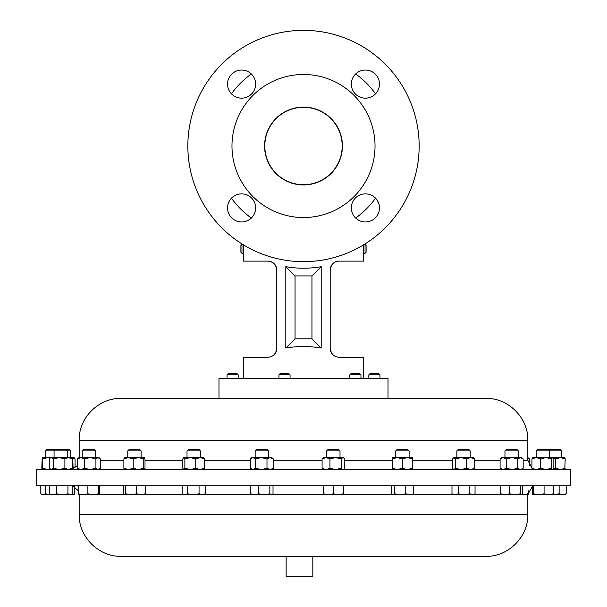 <?xml version="1.0" encoding="UTF-8"?>
<svg xmlns="http://www.w3.org/2000/svg" width="607" height="607" viewBox="0 0 607 607"><rect width="100%" height="100%" fill="white"/><g stroke="black" fill="none" stroke-linecap="round" stroke-linejoin="round"><path stroke-width="0.91" d="M326.665 450.895L327.992 449.575L338.683 449.575L340.011 450.895L326.665 450.895L326.665 457.579M395.764 450.895L397.092 449.575L407.783 449.575L409.11 450.895L395.764 450.895L395.764 457.579M412.434 457.579L412.365 458.915L407.327 457.579L412.434 457.579L412.434 469.575L412.365 468.24L407.327 469.575L402.297 468.24L397.327 469.575L392.365 468.24L392.433 457.579L409.11 457.579L409.11 450.895M127.774 450.895L129.094 449.575L139.792 449.575L141.112 450.895L127.774 450.895L127.774 457.579M255.152 450.895L256.473 449.575L267.171 449.575L268.491 450.895L255.152 450.895L255.152 457.579M187.009 450.895L188.337 449.575L199.028 449.575L200.356 450.895L187.009 450.895L187.009 457.579M45.571 450.895L46.898 449.575L69.456 449.575L70.776 450.895L45.571 450.895L45.571 457.579M82.226 450.895L83.554 449.575L94.244 449.575L95.572 450.895L82.226 450.895L82.226 457.579M548.242 449.575L549.563 450.895L561.429 450.895L560.102 449.575L537.544 449.575L536.224 450.895L536.224 457.579L564.753 457.579L565.2 458.915L564.791 469.545M549.563 457.579L549.563 450.895L536.224 450.895M36.602 485.16L570.398 485.16L570.398 469.575L36.602 469.575L36.602 485.16M121.172 556.331L485.881 556.331C508.302 556.907 528.416 536.793 527.832 514.372L527.832 494.447L532.354 486.473M312.825 576.119L312.286 576.65L286.663 576.65L286.132 576.119L312.825 576.119L312.825 556.331M504.963 450.895L518.31 450.895L516.982 449.575L506.291 449.575L504.963 450.895L504.963 457.579M349.837 374.807L351.013 373.631L359.784 373.631L360.96 374.807L349.837 374.807L349.837 378.381M227.041 374.807L228.217 373.631L236.988 373.631L238.164 374.807L227.041 374.807L227.041 378.381M278.947 374.807L280.123 373.631L288.886 373.631L290.063 374.807L278.947 374.807L278.947 378.381M290.063 374.807L290.063 378.381M368.836 374.807L370.012 373.631L378.783 373.631L379.959 374.807L368.836 374.807L368.836 378.381M251.321 218.057A88.963 88.963 0 0 1 231.442 198.185M375.558 198.185A88.963 88.963 0 0 1 355.679 218.057M355.679 73.948A88.963 88.963 0 0 1 375.558 93.827M264.804 146.006A38.696 38.696 0 0 1 303.5 107.302A38.696 38.696 0 0 1 342.196 146.006A38.696 38.696 0 0 1 303.5 184.703A38.696 38.696 0 0 1 264.804 146.006M303.5 184.938A38.931 38.931 0 0 0 342.431 146.006A38.931 38.931 0 0 0 303.5 107.075A38.931 38.931 0 0 0 264.569 146.006A38.931 38.931 0 0 0 303.5 184.938M241.601 221.965A14.06 14.06 0 0 0 255.653 207.905A14.06 14.06 0 0 0 241.601 193.853A14.06 14.06 0 0 0 227.542 207.905A14.06 14.06 0 0 0 241.601 221.965M365.399 221.965A14.06 14.06 0 0 0 379.458 207.905A14.06 14.06 0 0 0 365.399 193.853A14.06 14.06 0 0 0 351.347 207.905A14.06 14.06 0 0 0 365.399 221.965M365.399 98.159A14.06 14.06 0 0 0 379.458 84.1A14.06 14.06 0 0 0 365.399 70.048A14.06 14.06 0 0 0 351.347 84.1A14.06 14.06 0 0 0 365.399 98.159M241.601 98.159A14.06 14.06 0 0 0 255.653 84.1A14.06 14.06 0 0 0 241.601 70.048A14.06 14.06 0 0 0 227.542 84.1A14.06 14.06 0 0 0 241.601 98.159M303.5 261.663A115.656 115.656 0 0 1 187.844 146.006A115.656 115.656 0 0 1 303.5 30.35A115.656 115.656 0 0 1 419.156 146.006A115.656 115.656 0 0 1 303.5 261.663M303.5 217.534A71.527 71.527 0 0 1 231.973 146.006A71.527 71.527 0 0 1 303.5 74.479A71.527 71.527 0 0 1 375.027 146.006A71.527 71.527 0 0 1 303.5 217.534M243.445 244.401L243.483 252.785M241.95 253.294L241.95 244.401L240.903 245.448L240.903 252.246L241.95 253.294L243.445 253.294L243.445 261.124L267.915 261.124C273.279 261.693 276.246 264.66 276.807 270.024C275.889 264.25 272.922 261.283 267.915 261.124M365.05 253.294L366.097 252.246L366.097 245.448L365.05 244.401L365.05 253.294L363.555 253.294L363.555 244.401M479.667 398.397L388.017 398.397L388.017 378.381L218.983 378.381L218.983 398.397L121.119 398.397L485.881 398.397C508.302 397.82 528.416 417.935 527.832 440.356L79.168 440.356L79.168 457.579M285.806 348.054L285.806 266.685C297.605 268.734 309.395 268.734 321.194 266.685L321.194 348.054C309.395 346.005 297.605 346.005 285.806 348.054L295.048 338.812L311.952 338.812L311.952 275.927L295.048 275.927L295.048 338.812M363.555 378.381L363.555 357.212L338.835 357.204M363.555 253.294L363.555 261.124L339.085 261.124C334.093 261.268 331.126 264.235 330.193 270.024L330.193 348.312C331.111 354.086 334.078 357.053 339.085 357.212L338.843 357.204M243.445 378.381L243.445 357.212L267.915 357.212C272.915 357.06 275.882 354.093 276.807 348.312L276.61 268.135M456.843 450.895L470.19 450.895L468.862 449.575L458.171 449.575L456.843 450.895L456.843 457.579M333.425 485.16L333.425 493.802L328.402 494.697L323.379 493.802L323.334 494.697L323.296 485.16M323.379 485.16L323.379 493.802M343.38 485.16L343.38 493.802L338.403 494.697L333.425 493.802M323.341 494.697L343.334 494.697L343.38 493.802M329.95 468.24L326.02 469.575L322.082 468.24L322.082 458.915L323.341 457.579L343.334 457.579L343.797 457.974L342.894 457.579L341.202 458.915L335.572 457.579L329.95 458.915L329.95 468.24L335.572 469.575L341.202 468.24L341.202 458.915M405.772 485.16L405.772 493.802L400.15 494.697L394.527 493.802L392.858 494.697L391.196 493.802L391.196 485.16M394.527 485.16L394.527 493.802M413.678 485.16L413.678 493.802L409.725 494.697L405.772 493.802M343.357 494.447L412.434 494.697L413.678 493.802M125.77 485.16L125.77 493.802L124.64 494.697L123.502 493.802L123.502 485.16M136.712 485.16L136.712 493.802L131.241 494.697L125.77 493.802M145.384 485.16L145.384 493.802L141.044 494.697L136.712 493.802M144.246 494.697L145.384 493.802M124.64 494.697L144.641 494.584M124.382 457.632L144.504 457.632L143.768 458.915L138.487 457.579L133.206 458.915L128.54 457.579L123.881 458.915L123.881 468.24L128.54 469.575L133.206 468.24L133.206 458.915M74.646 486.473L74.646 493.802L70.791 494.667M74.054 494.697L74.646 493.802M72.157 485.16L72.157 493.802L70.048 494.697L74.16 494.667M70.738 469.575L72.142 468.24L68.523 469.575L64.896 468.24L64.896 458.915L59.19 457.579L53.492 458.915L51.405 457.579L50.017 458.202L50.738 457.579L74.107 457.579L72.741 458.915L71.778 458.505M258.65 493.802L254.637 494.697L250.623 493.802L251.822 494.697L264.25 494.697L258.65 493.802L258.65 485.16M250.623 485.16L250.623 493.802M269.849 493.802L264.25 494.697L271.435 494.697L269.849 493.802L269.849 485.16M273.021 485.16L273.021 493.802L271.435 494.697L272.224 494.462M251.822 469.575L250.296 468.24L250.296 458.915L251.822 457.579L271.822 457.579L273.347 458.915L270.168 457.579L266.989 458.915L261.222 457.579L255.464 458.915L255.464 468.24L261.222 469.575L266.989 468.24L266.989 458.915M187.517 485.16L187.517 493.802L184.832 494.697L182.146 493.802L182.146 485.16M199.05 485.16L199.05 493.802L193.284 494.697L183.686 494.697L182.146 493.802M205.219 485.16L205.219 493.802L202.139 494.697L193.284 494.697L187.517 493.802M205.219 493.802L203.686 494.697L199.05 493.802M183.686 469.575L182.821 468.24L182.821 458.915L183.686 457.579L203.846 457.716M203.527 469.575L204.551 468.24L204.551 458.915L200.143 457.579L195.727 458.915L190.295 457.579L184.869 458.915L184.869 468.24L190.295 469.575L195.727 468.24L195.727 458.915M49.319 493.802L50.738 494.697L52.923 494.697L49.319 493.802L49.319 485.16M56.527 493.802L52.923 494.697L62.233 494.697L56.527 493.802L56.527 485.16M67.946 493.802L62.233 494.697L70.048 494.697L67.946 493.802L67.946 485.16M78.432 485.16L78.432 493.802L78.933 494.697M87.886 485.16L87.886 493.802L83.159 494.697L78.432 493.802M98.349 485.16L98.349 493.802L93.121 494.697L87.886 493.802M99.366 485.16L99.366 493.802L98.858 494.697L98.349 493.802M78.857 494.675L98.858 494.697M99.723 458.293L100.345 458.915L100.345 468.24L98.137 469.575L95.921 468.24L95.921 458.915L90.2 457.579L84.472 458.915L80.959 457.579L77.446 458.915L78.895 457.579L98.895 457.579L99.723 458.293L96.832 457.579M40.806 485.16L40.806 493.802L42.991 494.697L45.176 493.802L45.176 485.16M50.897 494.697L45.176 493.802M50.738 494.697L42.247 494.697L41.443 494.235M42.247 457.579L47.976 457.579L42.756 458.915L42.209 457.61L41.8 468.24L42.278 469.575L42.756 468.24L42.756 458.915M532.688 457.761L536.254 457.579L531.937 458.915L533.098 457.579M553.85 468.24L553.85 458.915L552.689 457.579L551.528 458.915L551.528 468.24L552.689 469.575L553.85 468.24M551.528 468.24L546.05 469.575L540.571 468.24L540.571 458.915L546.05 457.579L551.528 458.915M540.571 458.915L536.254 457.579M540.571 468.24L536.254 469.575L531.937 468.24L531.937 458.915M531.937 468.24L533.098 469.575M527.832 457.579L529.554 458.915L529.554 465.66M527.832 457.648L528.932 458.293M466.631 468.24L461.039 469.575L455.447 468.24L455.447 458.915L461.039 457.579L473.521 457.579L474.704 458.915L470.668 457.579L466.631 458.915L466.631 468.24L470.668 469.575L474.704 468.24L474.704 458.915M473.521 469.575L474.704 468.24M455.447 458.915L453.892 457.579L461.039 457.579L466.631 458.915M453.133 457.913L453.892 457.579L452.329 458.915L452.329 468.24L453.892 469.575L455.447 468.24M517.756 468.24L511.989 469.575L506.223 468.24L506.223 458.915L503.157 457.579L500.1 458.915L501.64 457.579L521.633 457.579L523.173 458.915L520.465 457.579L517.756 458.915L517.756 468.24L520.465 469.575L523.173 468.24L523.173 458.915M523.173 468.24L521.633 469.575M506.223 458.915L511.989 457.579L517.756 458.915M506.223 468.24L503.157 469.575L500.1 468.24L500.1 458.915M500.1 468.24L501.64 469.575M565.2 468.24L560.458 469.575L555.708 468.24L555.708 458.915L560.458 457.579L565.2 458.915M555.708 458.915L553.318 457.989M555.708 468.24L553.318 469.158M144.383 457.579L145.005 458.915L145.005 468.24L144.383 469.575L143.768 468.24L143.768 458.915M143.768 468.24L138.487 469.575L133.206 468.24M124.503 469.575L123.881 468.24M124.503 457.579L123.881 458.915M64.896 468.24L59.19 469.575L53.492 468.24L53.492 458.915M50.017 458.202L49.326 458.915L49.326 468.24L51.405 469.575L53.492 468.24M70.738 457.579L72.142 458.915L68.523 457.579L64.896 458.915M72.142 468.24L72.142 458.915M204.551 468.24L200.143 469.575L195.727 468.24M183.845 469.575L184.869 468.24M183.845 457.579L184.869 458.915M203.527 457.579L204.551 458.915M95.921 468.24L90.2 469.575L84.472 468.24L84.472 458.915M84.472 468.24L80.959 469.575L77.446 468.24L77.446 458.915M78.895 469.575L77.446 468.24M98.137 457.579L95.921 458.915M75.063 467.989L75.063 458.915L73.902 457.579M73.144 468.976L72.741 458.915M74.312 469.393L73.902 469.575M72.741 468.24L71.778 468.642M343.334 469.575L344.594 468.24L344.594 458.915L343.797 457.974M343.797 469.173L342.894 469.575L341.202 468.24M322.082 458.915L326.02 457.579L329.95 458.915M322.082 468.24L323.341 469.575M271.822 469.575L273.347 468.24L273.347 458.915M273.347 468.24L270.168 469.575L266.989 468.24M250.296 458.915L252.876 457.579L255.464 458.915M250.296 468.24L252.876 469.575L255.464 468.24M412.365 468.24L412.365 458.915M407.327 457.579L402.297 458.915L402.297 468.24M392.365 458.915L397.327 457.579L402.297 458.915M392.365 468.24L392.433 469.575M50.389 457.883L47.976 457.579M50.389 469.272L47.976 469.575L42.756 468.24M276.01 351.999L275.085 353.578M273.901 354.89L273.461 355.27M272.065 356.18L271.367 356.514M273.939 263.484L275.085 264.758M276.01 266.329L276.602 268.112M243.521 245.486L243.483 244.864M363.434 246.556L363.396 247.762M330.39 268.15L330.982 266.352M330.997 266.314L331.915 264.751M330.39 350.178L330.193 348.312A8.9 8.9 0 0 0 333.304 355.072M336.437 356.802L333.88 355.527M271.693 356.37L270.623 356.787M333.501 355.239L334.131 355.702M334.571 355.975L336.46 356.81M270.631 356.779L271.686 356.37M276.807 348.312A8.9 8.9 0 0 1 273.696 355.072M285.806 266.685L295.048 275.927M321.194 266.685L311.952 275.927M321.194 348.054L311.952 338.812M231.442 93.827A88.963 88.963 0 0 1 251.321 73.948M458.3 493.802L455.144 494.697L451.987 493.802L453.52 494.697L464.067 494.697L458.3 493.802L458.3 485.16M451.987 485.16L451.987 493.802M475.046 485.16L475.046 493.802L473.521 494.697L469.833 493.802L464.067 494.697L472.443 494.697L475.046 493.802M469.833 485.16L469.833 493.802M528.568 490.828L528.568 493.802L528.067 494.697L527.559 493.802M544.077 485.16L544.077 493.802L538.811 494.697L533.538 493.802L532.84 494.667L532.354 493.802L532.354 485.16M533.538 485.16L533.538 493.802M553.432 485.16L553.432 493.802L548.751 494.697L544.077 493.802M552.84 494.697L553.432 493.802M532.946 494.697L552.947 494.667M559.13 485.16L559.13 493.802L552.909 494.69M566.194 485.16L566.194 493.802L562.659 494.697L559.13 493.802M553.409 494.697L564.753 494.697L566.194 493.802M509.539 485.16L509.539 493.802L505.145 494.697L500.752 493.802L501.807 494.697M500.752 485.16L500.752 493.802M522.521 485.16L522.521 493.802L521.466 494.697L520.419 493.802L514.979 494.697L509.539 493.802M521.466 494.697L501.465 494.599M520.419 485.16L520.419 493.802M121.119 556.331C98.698 556.907 78.584 536.793 79.168 514.372L527.832 514.372M99.116 494.447L124.056 494.447M144.83 494.447L183.253 494.447M204.119 494.447L251.389 494.447M272.255 494.447L323.319 494.447M412.866 494.447L453.088 494.447M473.946 494.447L501.261 494.447M522.012 494.447L527.832 494.447M527.832 440.356L527.832 460.281L523.173 460.281M500.1 460.281L474.704 460.281M452.329 460.281L412.502 460.281M392.365 460.281L344.594 460.281M322.082 460.281L273.347 460.281M250.296 460.281L204.551 460.281M182.821 460.281L145.005 460.281M123.881 460.281L100.345 460.281M340.011 450.895L340.011 457.579M55.389 449.575L54.061 450.895L54.061 457.579M79.168 514.372L79.168 494.697M286.132 576.119L286.132 556.331M518.31 450.895L518.31 457.579M561.429 450.895L561.429 457.579M360.96 374.807L360.96 378.381M379.959 374.807L379.959 378.381M527.832 460.281L531.937 467.989M79.168 440.356C78.584 417.935 98.698 397.82 121.119 398.397M470.19 450.895L470.19 457.579M70.738 494.697L71.474 494.265M453.52 469.575L453.133 469.241M50.738 469.575L50.017 468.953M98.895 469.575L99.723 468.862M77.446 465.66L70.791 469.53M364.283 244.401L365.05 244.401M242.717 244.401L241.95 244.401M238.164 374.807L238.164 378.381M549.411 449.575L548.827 450.159M78.432 490.828L72.157 485.441M95.572 450.895L95.572 457.579M66.087 449.575L67.407 450.895L67.407 457.579M200.356 450.895L200.356 457.579M268.491 450.895L268.491 457.579M70.776 450.895L70.776 457.579M141.112 450.895L141.112 457.579"/></g></svg>
